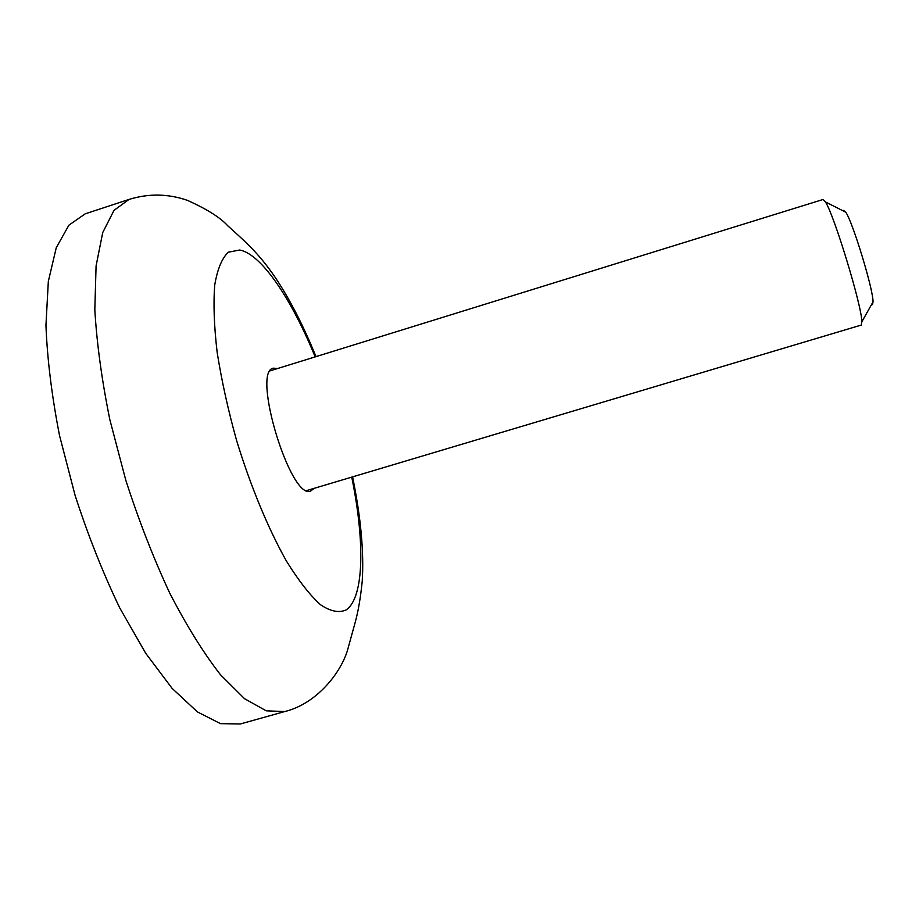 <?xml version="1.0" encoding="UTF-8"?>
<svg xmlns="http://www.w3.org/2000/svg" width="919" height="919" viewBox="0 0 919 919"><rect width="100%" height="100%" fill="white"/><g stroke="black" fill="none" stroke-linecap="round" stroke-linejoin="round"><path stroke-width="1.38" d="M843.596 210.44L845.756 212.186C852.809 222.168 873.337 289.68 873.039 301.892L872.476 304.557M861.241 325.073L861.861 321.753C861.919 306.222 834.107 214.782 825.411 201.916L823.102 199.48L270.278 370.794M128.993 199.434L114.013 210.359L102.733 232.553L96.081 265.936L94.818 309.634C96.782 343.35 101.802 380.075 109.878 419.811L125.777 480.166C138.78 520.418 153.439 558.074 169.751 593.134C186.557 625.667 203.444 652.835 220.376 674.638L244.5 698.67L266.223 710.824L284.741 711.559L240.376 723.965L220.491 723.644L197.436 711.926L172.106 688.377L145.696 653.26L119.677 607.804C102.997 573.031 88.144 535.616 75.151 495.559L59.505 435.422C51.774 395.767 47.26 359.053 45.95 325.292L48.328 281.409L56.254 247.739L68.891 225.178L85.226 213.828L128.993 199.434C148.729 193.323 168.303 193.668 187.706 200.457C207.154 209.279 220.457 217.677 227.636 225.672C248.532 244.408 259.813 255 274.942 276.998C289.462 298.641 303.155 325.177 316.01 356.618M313.988 488.391L310.794 490.976C290.841 501.314 251.117 370.69 273.448 368.163L277.538 368.542M315.171 356.882C291.518 299.1 261.524 254.126 239.721 250.014L228.36 252.185C221.996 258.159 217.458 269.049 214.747 284.879C213.265 303.454 214.07 325.9 217.137 352.241C221.548 380.248 228.004 409.587 236.528 440.247C250.519 486.036 268.176 528.586 286.383 560.992C298.457 580.498 309.841 595.098 320.536 604.771C330.553 611.445 339.1 613.145 346.187 609.871C364.303 597.522 364.9 541.268 351.736 477.122M845.756 212.186L825.411 201.916M873.039 301.892L861.861 321.753M861.298 325.062L306.693 490.562M284.741 711.559C316.917 703.736 341.386 672.249 347.761 649.342L355.067 622.829C358.18 611.663 360.57 597.798 362.224 581.233C364.073 552.17 360.857 517.386 352.586 476.869"/></g></svg>
